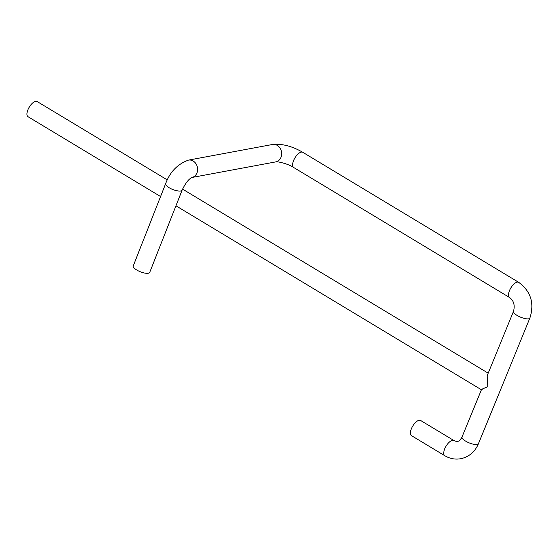 <?xml version="1.0" encoding="UTF-8"?>
<svg xmlns="http://www.w3.org/2000/svg" width="560" height="560" viewBox="0 0 560 560"><rect width="100%" height="100%" fill="white"/><g stroke="black" fill="none" stroke-linecap="round" stroke-linejoin="round"><path stroke-width="0.84" d="M444.801 455.714A8.855 3.857 121.1 0 1 445.284 447.559A8.855 3.857 121.1 0 1 452.438 440.335A8.855 3.857 121.1 0 1 453.936 440.538L420.616 420.476A8.855 3.857 121.1 0 0 419.118 420.266A8.855 3.857 121.1 0 0 411.964 427.497A8.855 3.857 121.1 0 0 411.481 435.645L444.801 455.714C449.897 458.731 455.308 459.718 461.02 458.675C469.175 456.771 474.971 451.808 478.422 443.779L529.879 318.087C534.597 303.268 530.873 291.354 518.707 282.345L302.792 152.313C292.222 146.174 282.149 143.556 272.566 144.473L188.496 160.111C177.632 164.01 170.023 171.843 165.662 183.61L133.252 265.888A8.855 2.877 -158.5 0 0 136.388 269.787A8.855 2.877 -158.5 0 0 144.655 273.063A8.855 2.877 -158.5 0 0 149.723 272.377L182.133 190.099A8.855 2.877 -158.5 0 1 177.065 190.785A8.855 2.877 -158.5 0 1 168.798 187.509A8.855 2.877 -158.5 0 1 165.662 183.61M167.3 179.921L37.135 101.528A8.855 3.857 121.1 0 0 35.637 101.325A8.855 3.857 121.1 0 0 28.483 108.549A8.855 3.857 121.1 0 0 28 116.697L160.566 196.539M482.321 389.802C480.004 390.082 481.845 389.067 487.83 386.75L487.151 375.725M481.432 389.69L462.028 437.073A8.855 2.667 22.3 0 0 467.425 442.092A8.855 2.667 22.3 0 0 477.176 444.521A8.855 2.667 22.3 0 0 478.422 443.779M487.123 375.781L513.492 311.381A8.855 2.667 22.3 0 0 518.889 316.4A8.855 2.667 22.3 0 0 528.64 318.822A8.855 2.667 22.3 0 0 529.879 318.087M191.849 177.499A8.855 7.434 -100.5 0 0 197.582 169.96A8.855 7.434 -100.5 0 0 192.801 160.811A8.855 7.434 -100.5 0 0 188.496 160.111M513.492 311.381C515.102 305.298 513.793 300.671 509.572 297.514L293.657 167.482C288.141 163.695 276.724 161.182 275.807 161.882A8.855 7.434 -100.5 0 0 281.652 154.385A8.855 7.434 -100.5 0 0 276.871 145.166A8.855 7.434 -100.5 0 0 272.566 144.473M293.657 167.482A8.855 3.857 -58.9 0 1 294.245 159.117A8.855 3.857 -58.9 0 1 301.546 152.068A8.855 3.857 -58.9 0 1 302.792 152.313M509.572 297.514A8.855 3.857 -58.9 0 1 510.16 289.149A8.855 3.857 -58.9 0 1 517.468 282.1A8.855 3.857 -58.9 0 1 518.707 282.345M453.936 440.538C455.833 441.385 457.058 441.644 457.604 441.301C458.871 441.441 460.348 440.034 462.028 437.073M488.194 373.17L182.553 189.105M481.404 389.753L175.952 205.8M275.807 161.882L191.877 177.492C188.671 179.06 185.423 183.26 182.133 190.099"/></g></svg>

